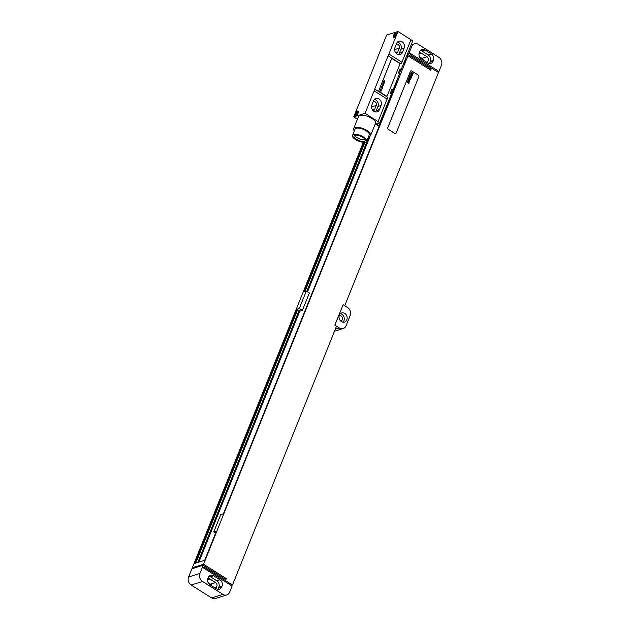 <?xml version="1.0" encoding="UTF-8"?>
<svg xmlns="http://www.w3.org/2000/svg" width="630" height="630" viewBox="0 0 630 630"><rect width="100%" height="100%" fill="white"/><g stroke="black" fill="none" stroke-linecap="round" stroke-linejoin="round"><path stroke-width="0.94" d="M411.138 44.872L414.564 43.809A5.977 4.985 72.7 0 1 418.399 44.391L438.842 57.291A5.977 4.985 72.7 0 1 441.425 65.339L438.96 71.474L410.626 53.597L410.358 54.125L408.965 53.251L410.421 54.109M414.564 43.809A5.977 4.985 72.7 0 0 411.697 46.581L409.027 53.227M433.401 60.393A4.78 3.985 72.7 0 0 431.329 53.959L425.006 49.975A4.78 3.985 72.7 0 0 421.942 49.502A4.78 3.985 72.7 0 0 419.651 51.723L419.32 52.542A4.78 3.985 72.7 0 0 421.391 58.976L427.707 62.961A4.78 3.985 72.7 0 0 430.778 63.433A4.78 3.985 72.7 0 0 433.07 61.212L433.401 60.393L430.251 61.378A4.78 3.985 72.7 0 0 428.18 54.944L421.864 50.959A4.78 3.985 72.7 0 0 420.494 50.4M429.077 63.52A4.78 3.985 72.7 0 0 429.92 62.197L430.251 61.378M426.242 62.039A2.866 2.394 72.7 0 0 426.849 61.945A2.866 2.394 72.7 0 0 428.431 59.582A2.866 2.394 72.7 0 0 426.983 56.755L421.407 53.235A2.866 2.394 72.7 0 0 419.572 52.951A2.866 2.394 72.7 0 0 419.123 53.156M423.273 60.165A2.866 2.394 72.7 0 0 421.942 58.33L419.509 56.787M421.541 59.07A4.78 3.985 72.7 0 0 419.99 57.495L419.848 57.409M363.376 142.27L192.339 567.74L203.545 564.244L407.933 55.802L430.699 70.166L431.109 69.142L408.35 54.786L408.965 53.251M406.57 56.235L407.933 55.802M363.809 142.286L303.668 291.887L306.314 291.06L309.385 292.989L302.392 310.385L299.329 308.448L306.314 291.06M215.61 533.145L213.759 531.98L216.405 531.153L204.687 560.306L194.481 563.496L296.683 309.275L299.329 308.448M213.759 531.98L220.752 514.584L223.398 513.765L397.357 81.026L396.498 81.294M403.491 63.906L404.35 63.638L405.791 60.055L404.925 60.322M406.988 55.212L408.35 54.786M203.136 565.267L191.922 568.764L188.575 576.97A5.977 4.985 -107.3 0 0 191.158 585.018L211.601 597.909L222.933 594.373A5.977 4.985 72.7 0 0 226.768 594.964A5.977 4.985 72.7 0 0 229.635 592.184L232.1 586.05L203.766 568.173L203.97 567.662L202.521 566.803L203.136 565.267L225.894 579.624L226.304 578.608L203.545 564.244M202.584 566.779L199.907 573.434A5.977 4.985 72.7 0 0 202.498 581.474L222.933 594.373M410.358 54.125L410.154 54.637L438.488 72.513L344.744 305.715M343.114 304.692L334.821 325.167L339.349 327.962A5.977 4.985 72.7 0 0 343.185 328.553A5.977 4.985 72.7 0 0 346.051 325.781L350.162 315.551A5.977 4.985 72.7 0 0 347.571 307.503L343.114 304.692L334.884 325.151M203.931 567.63L204.12 567.165L232.454 585.049L336.499 326.222L334.821 325.167M410.949 70.899L411.012 70.883A1.197 1 72.7 0 0 410.382 71.458L387.765 127.725A1.197 1 72.7 0 0 388.277 129.331L394.782 133.434A1.197 1 72.7 0 0 395.577 133.544L395.608 133.529A1.197 1 72.7 0 0 396.183 132.977L418.8 76.71A1.197 1 72.7 0 0 418.288 75.104L411.784 71.001A1.197 1 72.7 0 0 410.445 71.434L387.828 127.701A1.197 1 72.7 0 0 388.34 129.307L394.845 133.41A1.197 1 72.7 0 0 395.608 133.529M232.454 585.049L231.155 585.451M438.96 71.474L437.535 71.914M344.736 313.409A4.78 3.985 72.7 0 0 341.665 312.937A4.78 3.985 72.7 0 0 339.027 316.874A4.78 3.985 72.7 0 0 341.444 321.591A4.78 3.985 72.7 0 0 344.516 322.064A4.78 3.985 72.7 0 0 347.154 318.118A4.78 3.985 72.7 0 0 344.736 313.409M193.284 568.339L192.339 567.74M429.747 69.568L431.109 69.142M224.949 579.025L226.304 578.608M226.768 594.964L215.436 598.5A5.977 4.985 -107.3 0 1 211.601 597.909M210.152 584.9A4.78 3.985 72.7 0 0 208.609 583.325L208.459 583.238M211.885 585.995A2.866 2.394 72.7 0 0 210.562 584.16L208.128 582.616M214.861 587.869A2.866 2.394 72.7 0 0 215.468 587.774A2.866 2.394 72.7 0 0 217.051 585.412A2.866 2.394 72.7 0 0 215.602 582.585L210.026 579.065A2.866 2.394 72.7 0 0 208.184 578.781A2.866 2.394 72.7 0 0 207.743 578.986M217.696 589.349A4.78 3.985 72.7 0 0 218.539 588.026L218.87 587.207A4.78 3.985 72.7 0 0 216.799 580.773L210.483 576.789A4.78 3.985 72.7 0 0 209.113 576.23M213.625 575.804A4.78 3.985 72.7 0 0 210.562 575.332A4.78 3.985 72.7 0 0 208.27 577.553L207.939 578.372A4.78 3.985 72.7 0 0 210.011 584.805L216.326 588.79A4.78 3.985 72.7 0 0 219.398 589.263A4.78 3.985 72.7 0 0 221.689 587.042L222.02 586.223A4.78 3.985 72.7 0 0 219.949 579.789L213.625 575.804L210.483 576.789M342.996 322.174A4.78 3.985 -107.3 0 0 341.901 314.291A4.78 3.985 72.7 0 0 340.35 313.701M339.129 315.945A2.693 2.244 72.7 0 1 339.452 315.811A2.693 2.244 72.7 0 1 341.176 316.079A2.693 2.244 -107.3 0 1 342.539 318.733A2.693 2.244 -107.3 0 1 341.058 320.946A2.693 2.244 -107.3 0 1 340.712 321.024M296.683 309.275L297.281 309.653L195.347 563.22M364.573 142.262L304.534 291.611M298.982 310.732L299.746 311.212L302.392 310.385M297.281 309.653L299.116 310.401L197.788 562.464M370.149 136.064L307.534 291.824M403.602 63.63L404.46 63.362M299.746 311.212L198.883 562.125M297.722 309.519L195.788 563.086M364.983 142.215L304.975 291.477M368.983 136.592L306.779 291.351M396.553 83.018L395.955 82.64M397.963 31.5L388.915 54.007L401.924 62.212L410.973 39.706L397.963 31.5L386.631 35.036L377.583 57.543A11.954 4.717 -57.8 0 1 376.968 59.283L363.581 92.579A11.954 4.717 -57.8 0 1 362.778 94.374L353.729 116.881L357.438 119.22M396.309 53.495A2.693 2.244 72.7 0 0 396.364 53.479A2.693 2.244 72.7 0 0 397.648 52.227L399.294 48.132A2.693 2.244 72.7 0 0 398.869 45.203A2.693 2.244 72.7 0 0 396.404 44.25A2.693 2.244 72.7 0 0 396.254 44.305M398.451 54.637A4.843 4.04 72.7 0 0 399.325 53.282L400.971 49.187A4.843 4.04 72.7 0 0 397.467 42.108M375.425 111.919A4.843 4.04 72.7 0 0 376.291 110.573L377.937 106.478A4.843 4.04 72.7 0 0 374.433 99.398M373.275 110.778A2.693 2.244 72.7 0 0 373.33 110.762A2.693 2.244 72.7 0 0 374.622 109.518L376.267 105.423A2.693 2.244 72.7 0 0 375.842 102.493A2.693 2.244 72.7 0 0 373.377 101.54A2.693 2.244 72.7 0 0 373.22 101.595M404.113 48.211A4.843 4.04 72.7 0 0 403.35 42.934A4.843 4.04 72.7 0 0 398.916 41.21A4.843 4.04 72.7 0 0 396.593 43.462L394.947 47.549A4.843 4.04 72.7 0 0 395.719 52.825A4.843 4.04 72.7 0 0 400.152 54.55A4.843 4.04 72.7 0 0 402.475 52.298L404.113 48.211L400.971 49.187M388.915 54.007A11.954 4.717 -57.8 0 0 388.111 55.802L374.724 89.098L387.733 97.303A11.954 4.717 -57.8 0 0 387.119 99.044L374.11 90.838L365.061 113.345L379.835 122.748L391.348 94.106A4.3 1.693 122.2 0 1 392.994 90.011L399.57 73.647A4.3 1.693 122.2 0 1 401.216 69.552L412.737 40.911L410.941 39.777M387.119 99.044L378.071 121.551M381.087 105.493A4.843 4.04 72.7 0 0 380.315 100.225A4.843 4.04 72.7 0 0 375.882 98.501A4.843 4.04 72.7 0 0 373.558 100.745L371.92 104.84A4.843 4.04 72.7 0 0 372.684 110.116A4.843 4.04 72.7 0 0 377.126 111.833A4.843 4.04 72.7 0 0 379.441 109.588L381.087 105.493L377.937 106.478M374.724 89.098A11.954 4.717 -57.8 0 0 374.11 90.838M353.729 116.881L365.061 113.345M393.939 37.406A2.63 1.04 122.2 0 1 393.459 35.595A2.63 1.04 122.2 0 1 395.742 32.91A2.63 1.04 122.2 0 1 396.483 33.39A2.63 1.04 122.2 0 1 395.719 35.713A2.63 1.04 122.2 0 1 393.947 37.406A2.63 1.04 122.2 0 1 393.939 37.406M355.95 115.471A2.63 1.04 122.2 0 1 355.47 113.652A2.63 1.04 122.2 0 1 357.753 110.967A2.63 1.04 122.2 0 1 358.494 111.447A2.63 1.04 122.2 0 1 357.73 113.77A2.63 1.04 122.2 0 1 355.958 115.463A2.63 1.04 122.2 0 1 355.95 115.471M401.216 69.552L400.105 68.851L398.459 72.938L399.57 73.647M392.994 90.011L391.876 89.31L390.23 93.397L391.348 94.106M375.141 124.212L379.835 122.748M382.882 117.038L378.913 125.709L375.771 124.015M391.907 58.881A1.197 1 72.7 0 0 391.301 59.448L378.969 90.137A1.197 1 72.7 0 0 379.488 91.752L385.985 95.855A1.197 1 72.7 0 0 386.788 95.957M368.518 136.686A9.143 3.528 -158.1 0 0 370.621 135.45L375.496 123.33A9.143 3.528 -158.1 0 0 371.834 118.416A9.143 3.528 -158.1 0 0 358.533 116.503L353.658 128.63A9.143 3.528 -158.1 0 0 354.32 130.977M401.924 62.212A11.954 4.717 -57.8 0 0 401.121 64.008L388.111 55.802M370.621 135.45A9.143 3.528 -158.1 0 0 366.959 130.536A9.143 3.528 -158.1 0 0 353.658 128.63M366.707 141.183L369.235 134.891A7.647 2.953 -158.1 0 0 366.172 130.78A7.647 2.953 -158.1 0 0 355.044 129.189L352.517 135.474A7.647 2.953 -158.1 0 0 355.58 139.592A7.647 2.953 -158.1 0 0 366.707 141.183A7.647 2.953 -158.1 0 0 363.644 137.072A7.647 2.953 -158.1 0 0 352.517 135.474M356.43 139.324A6.04 2.331 -158.1 0 0 365.211 140.584A6.04 2.331 -158.1 0 0 362.793 137.34A6.04 2.331 -158.1 0 0 354.013 136.08A6.04 2.331 -158.1 0 0 356.43 139.324M354.753 135.426A6.04 2.331 -158.1 0 0 357.092 137.686A6.04 2.331 -158.1 0 0 365.124 139.6M386.048 95.831A1.197 1 72.7 0 0 387.387 95.398L399.727 64.701A1.197 1 72.7 0 0 399.207 63.095L392.71 58.992A1.197 1 72.7 0 0 391.364 59.433L379.032 90.121A1.197 1 72.7 0 0 379.551 91.728L385.985 95.855M394.38 37.186A1.969 0.78 122.2 0 1 394.301 37.146A1.969 0.78 122.2 0 1 394.482 35.438A1.969 0.78 122.2 0 1 396.034 33.792A1.969 0.78 122.2 0 1 396.404 33.815A1.969 0.78 122.2 0 1 396.475 33.87M356.391 115.251A1.969 0.78 122.2 0 1 356.312 115.211A1.969 0.78 122.2 0 1 356.493 113.495A1.969 0.78 122.2 0 1 358.045 111.856A1.969 0.78 122.2 0 1 358.415 111.872A1.969 0.78 122.2 0 1 358.486 111.935M412.721 73.702L412.201 73.237L412.721 73.702M413.083 73.553L411.374 72.025L411.933 73.041L411.043 72.828L412.185 73.852L412.729 74.23L413.083 73.553M412.044 75.033L412.619 74.545L411.091 73.71L411.689 73.615L411.004 73.104L410.728 73.765L412.264 74.616L412.044 75.033M412.303 75.498L410.587 73.97L412.075 76.057L412.303 75.498M411.823 76.695L410.114 75.159L409.886 75.718L411.603 77.254L411.823 76.695M411.532 77.411L409.823 75.883L411.532 77.411M410.177 77.214L410.736 78.167L410.776 77.34L409.658 76.435L409.429 76.994L410.177 77.214M411.012 78.703L409.303 77.175L409.847 78.049L409.004 77.907L410.413 79.12L410.067 78.262L411.012 78.703M410.673 79.561L408.98 78.128L410.185 79.695L410.673 79.561M409.555 80.199L410.146 79.797L408.744 78.553L409.555 80.199M409.453 80.648L408.476 79.845L409.453 80.648M409.571 80.341L408.287 79.663L409.287 81.042L409.571 80.341M408.894 81.837L409.492 81.42L408.098 80.175L409.153 81.593L407.815 80.868L408.894 81.837M409.146 82.286L407.752 81.034L409.146 82.286M409.272 83.034L407.563 81.498L408.106 82.372L407.263 82.239L408.673 83.451L408.327 82.593L409.272 83.034M385.017 81.081L384.032 80.577L384.544 81.341L383.757 81.246L384.607 82.105L384.095 81.341L384.875 81.435L384.284 80.861L385.017 81.081M384.442 82.522L383.45 82.018L383.977 82.751L383.182 82.688L384.024 83.546L383.52 82.782L384.3 82.869L383.709 82.302L384.442 82.522M383.859 83.955L382.875 83.459L383.386 84.215L382.607 84.129L383.45 84.979L382.938 84.215L383.654 84.467L383.135 83.735L383.859 83.955M382.166 85.215L382.945 86.231L383.182 85.656L382.166 85.215M382.544 86.491L382.339 87.365L382.733 86.491L381.788 86.901L382.134 86.034L381.599 86.901L382.544 86.491M381.189 87.641L382.441 88.877L382.331 87.759L381.189 87.641M380.37 89.688L381.292 90.074L381.599 89.224L381.166 89.917L380.788 88.83L380.37 89.688M380.961 89.783L380.882 88.972L380.961 89.783M380.103 90.72L380.906 91.311L381.347 90.948L381.095 90.468L380.103 90.72M410.272 47.022L411.697 46.581M431.329 53.959L428.18 54.944M433.07 61.212L429.92 62.197M425.006 49.975L421.864 50.959M421.407 53.235L418.989 53.991M426.983 56.755L421.942 58.33M419.99 57.495L420.423 57.361M199.907 573.434L188.575 576.97M339.349 327.962L335.286 329.23M208.609 583.325L209.042 583.191M210.026 579.065L207.609 579.82M215.602 582.585L210.562 584.16M221.689 587.042L218.539 588.026M222.02 586.223L218.87 587.207M219.949 579.789L216.799 580.773M202.498 581.474L191.158 585.018M394.6 49.605L399.294 48.132M395.719 52.833L397.648 52.227M402.475 52.298L399.325 53.282M379.441 109.588L376.291 110.573M376.079 123.921L378.913 125.709M382.56 115.959L383.166 116.337M383.442 113.77L384.04 114.148M371.566 106.887L376.267 105.423M372.692 110.116L374.622 109.518M343.185 328.553L334.467 331.27M375.582 124.079L378.606 125.984"/></g></svg>
